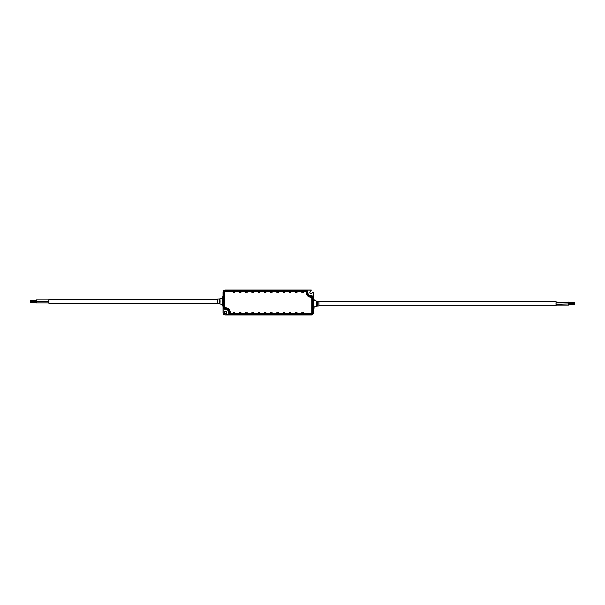 <?xml version="1.0" encoding="UTF-8"?>
<svg xmlns="http://www.w3.org/2000/svg" width="605" height="605" viewBox="0 0 605 605"><rect width="100%" height="100%" fill="white"/><g stroke="black" fill="none" stroke-linecap="round" stroke-linejoin="round"><path stroke-width="0.91" d="M36.444 301.003L36.444 300.254M30.25 301.003L36.474 301.003L36.474 300.254L30.25 300.254L30.25 301.003L30.25 300.254M36.444 302.5L36.444 301.751M30.25 302.5L36.474 302.5L36.474 301.751L30.25 301.751L30.25 302.5L30.25 301.751M36.474 302.871L48.929 302.871L48.929 299.883L36.474 299.883M48.929 301.381L36.474 301.381L48.929 301.381M48.861 302.871L48.861 299.883M48.929 303.407L217.581 303.407L217.581 299.354L48.929 299.354M217.52 303.407L217.52 299.354M222.829 301.381L222.61 296.76L222.61 305.994L222.829 301.381M222.413 297.962L222.413 296.76L223.275 296.76L223.517 301.381L223.275 305.994L222.413 305.994L222.413 304.791M223.033 305.994L223.033 312.853A2.117 2.117 0 0 0 225.158 314.971L311.325 314.971A2.117 2.117 0 0 0 313.45 312.853L313.45 308.24M230.77 314.872A2.117 2.117 0 0 1 228.645 312.755L228.645 312.475A3.116 3.116 0 0 0 225.529 309.359L225.257 309.359A2.117 2.117 0 0 1 223.132 307.242L223.132 312.853A2.019 2.019 0 0 0 225.158 314.872L233.386 314.373L233.129 312.974A0.817 0.817 0 0 1 233.946 312.157A0.817 0.817 0 0 1 234.763 312.974L234.513 314.373L239.618 314.373L239.368 312.974A0.817 0.817 0 0 1 240.185 312.157A0.817 0.817 0 0 1 241.002 312.974L240.745 314.373L245.857 314.373L245.6 312.974A0.817 0.817 0 0 1 246.416 312.157A0.817 0.817 0 0 1 247.233 312.974L246.984 314.373L252.088 314.373L251.839 312.974A0.817 0.817 0 0 1 252.656 312.157A0.817 0.817 0 0 1 253.472 312.974L253.215 314.373L258.327 314.373L258.07 312.974A0.817 0.817 0 0 1 258.887 312.157A0.817 0.817 0 0 1 259.704 312.974L259.454 314.373L264.559 314.373L264.309 312.974A0.817 0.817 0 0 1 265.126 312.157A0.817 0.817 0 0 1 265.943 312.974L265.686 314.373L270.798 314.373L270.541 312.974A0.817 0.817 0 0 1 271.358 312.157A0.817 0.817 0 0 1 272.174 312.974L271.925 314.373L277.029 314.373L276.78 312.974A0.817 0.817 0 0 1 277.597 312.157A0.817 0.817 0 0 1 278.413 312.974L278.156 314.373L283.269 314.373L283.011 312.974A0.817 0.817 0 0 1 283.828 312.157A0.817 0.817 0 0 1 284.645 312.974L284.395 314.373L289.5 314.373L289.25 312.974A0.817 0.817 0 0 1 290.067 312.157A0.817 0.817 0 0 1 290.884 312.974L290.627 314.373L295.739 314.373L295.482 312.974A0.817 0.817 0 0 1 296.299 312.157A0.817 0.817 0 0 1 297.115 312.974L296.866 314.373L301.971 314.373L301.721 312.974A0.817 0.817 0 0 1 302.538 312.157A0.817 0.817 0 0 1 303.355 312.974L303.097 314.373L311.325 314.373A1.52 1.52 0 0 0 312.846 312.853L312.846 297.758A1.618 1.618 0 0 0 311.227 296.14L310.955 296.14A3.622 3.622 0 0 1 307.332 292.525L307.332 292.245A1.618 1.618 0 0 0 305.714 290.627L303.097 290.627L303.355 292.026A0.817 0.817 0 0 1 302.538 292.843A0.817 0.817 0 0 1 301.721 292.026L301.971 290.627L296.866 290.627L297.115 292.026A0.817 0.817 0 0 1 296.299 292.843A0.817 0.817 0 0 1 295.482 292.026L295.739 290.627L290.627 290.627L290.884 292.026A0.817 0.817 0 0 1 290.067 292.843A0.817 0.817 0 0 1 289.25 292.026L289.258 292.026A0.809 0.809 0 0 0 290.067 292.835A0.809 0.809 0 0 0 290.876 292.026L290.627 290.627L284.395 290.627L284.645 292.026A0.817 0.817 0 0 1 283.828 292.843A0.817 0.817 0 0 1 283.011 292.026L283.019 292.026A0.809 0.809 0 0 0 283.828 292.835A0.809 0.809 0 0 0 284.637 292.026L284.395 290.627L278.156 290.627L278.413 292.026A0.817 0.817 0 0 1 277.597 292.843A0.817 0.817 0 0 1 276.78 292.026L276.787 292.026A0.809 0.809 0 0 0 277.597 292.835A0.809 0.809 0 0 0 278.406 292.026L278.156 290.627L271.925 290.627L272.174 292.026A0.817 0.817 0 0 1 271.358 292.843A0.817 0.817 0 0 1 270.541 292.026L270.798 290.627L265.686 290.627L265.943 292.026A0.817 0.817 0 0 1 265.126 292.843A0.817 0.817 0 0 1 264.309 292.026L264.317 292.026A0.809 0.809 0 0 0 265.126 292.835A0.809 0.809 0 0 0 265.935 292.026L265.686 290.627L259.454 290.627L259.704 292.026A0.817 0.817 0 0 1 258.887 292.843A0.817 0.817 0 0 1 258.07 292.026L258.078 292.026A0.809 0.809 0 0 0 258.887 292.835A0.809 0.809 0 0 0 259.696 292.026L259.454 290.627L253.215 290.627L253.472 292.026A0.817 0.817 0 0 1 252.656 292.843A0.817 0.817 0 0 1 251.839 292.026L251.846 292.026A0.809 0.809 0 0 0 252.656 292.835A0.809 0.809 0 0 0 253.465 292.026L253.215 290.627L246.984 290.627L247.233 292.026A0.817 0.817 0 0 1 246.416 292.843A0.817 0.817 0 0 1 245.6 292.026L245.607 292.026A0.809 0.809 0 0 0 246.416 292.835A0.809 0.809 0 0 0 247.226 292.026L246.984 290.627L240.745 290.627L241.002 292.026A0.817 0.817 0 0 1 240.185 292.843A0.817 0.817 0 0 1 239.368 292.026L239.618 290.627L234.513 290.627L234.763 292.026A0.817 0.817 0 0 1 233.946 292.843A0.817 0.817 0 0 1 233.129 292.026L233.386 290.627L225.158 290.627A1.52 1.52 0 0 0 223.638 292.147L223.638 307.242A1.618 1.618 0 0 0 225.257 308.86L225.529 308.86A3.622 3.622 0 0 1 229.151 312.475L229.151 312.755A1.618 1.618 0 0 0 230.77 314.373L233.159 314.146M313.45 299.006L313.45 292.132L313.019 291.958L311.704 293.274A1.059 1.059 0 0 1 310.206 293.274A1.059 1.059 0 0 1 310.206 291.776L311.348 290.029L225.158 290.029A2.117 2.117 0 0 0 223.033 292.147L223.033 296.76M224.47 312.475A1.059 1.059 0 0 0 226.058 313.398A1.059 1.059 0 0 0 226.058 311.56A1.059 1.059 0 0 0 224.47 312.475M224.372 312.475A1.157 1.157 0 0 1 226.111 311.477A1.157 1.157 0 0 1 226.111 313.481A1.157 1.157 0 0 1 224.372 312.475M305.714 290.128A2.117 2.117 0 0 1 307.839 292.245L307.839 292.525A3.116 3.116 0 0 0 310.955 295.641L311.227 295.641A2.117 2.117 0 0 1 313.352 297.758L313.352 292.132L311.772 293.342A1.157 1.157 0 0 1 310.138 293.342A1.157 1.157 0 0 1 310.138 291.708L311.348 290.128L305.714 290.128L305.714 290.854L303.324 290.854M314.071 307.037L314.071 308.24L313.209 308.24L312.966 303.619L313.209 299.006L314.071 299.006L314.071 300.209M271.925 314.184L270.798 314.184L271.925 314.184L272.167 312.974A0.809 0.809 0 0 0 271.358 312.165A0.809 0.809 0 0 0 270.548 312.974L270.798 314.184M265.686 314.184L264.559 314.184L265.686 314.184L265.935 312.974A0.809 0.809 0 0 0 265.126 312.165A0.809 0.809 0 0 0 264.317 312.974L264.559 314.184M259.454 314.184L258.327 314.184L259.454 314.184L259.696 312.974A0.809 0.809 0 0 0 258.887 312.165A0.809 0.809 0 0 0 258.078 312.974L258.327 314.184M253.215 314.184L252.088 314.184L253.215 314.184L253.465 312.974A0.809 0.809 0 0 0 252.656 312.165A0.809 0.809 0 0 0 251.846 312.974L252.088 314.184M246.984 314.184L245.857 314.184L246.984 314.184L247.226 312.974A0.809 0.809 0 0 0 246.416 312.165A0.809 0.809 0 0 0 245.607 312.974L245.857 314.184M240.745 314.184L239.618 314.184L240.745 314.184L240.994 312.974A0.809 0.809 0 0 0 240.185 312.165A0.809 0.809 0 0 0 239.376 312.974L239.618 314.184M234.513 314.184L233.386 314.184L234.513 314.184L234.755 312.974A0.809 0.809 0 0 0 233.946 312.165A0.809 0.809 0 0 0 233.137 312.974L233.386 314.184M303.097 314.184L301.971 314.184L303.097 314.184L303.347 312.974A0.809 0.809 0 0 0 302.538 312.165A0.809 0.809 0 0 0 301.729 312.974L301.971 314.184M296.866 314.184L295.739 314.184L296.866 314.184L297.108 312.974A0.809 0.809 0 0 0 296.299 312.165A0.809 0.809 0 0 0 295.49 312.974L295.739 314.184M290.627 314.184L289.5 314.184L290.627 314.184L290.876 312.974A0.809 0.809 0 0 0 290.067 312.165A0.809 0.809 0 0 0 289.258 312.974L289.5 314.184M284.395 314.184L283.269 314.184L284.395 314.184L284.637 312.974A0.809 0.809 0 0 0 283.828 312.165A0.809 0.809 0 0 0 283.019 312.974L283.269 314.184M278.156 314.184L277.029 314.184L278.156 314.184L278.406 312.974A0.809 0.809 0 0 0 277.597 312.165A0.809 0.809 0 0 0 276.787 312.974L277.029 314.184M270.798 290.816L271.925 290.816L270.798 290.816L270.548 292.026A0.809 0.809 0 0 0 271.358 292.835A0.809 0.809 0 0 0 272.167 292.026L271.925 290.816M295.739 290.816L296.866 290.816L295.739 290.816L295.49 292.026A0.809 0.809 0 0 0 296.299 292.835A0.809 0.809 0 0 0 297.108 292.026L296.866 290.816M301.971 290.816L303.097 290.816L301.971 290.816L301.729 292.026A0.809 0.809 0 0 0 302.538 292.835A0.809 0.809 0 0 0 303.347 292.026L303.097 290.816M233.386 290.816L234.513 290.816L233.386 290.816L233.137 292.026A0.809 0.809 0 0 0 233.946 292.835A0.809 0.809 0 0 0 234.755 292.026L234.513 290.816M239.618 290.816L240.745 290.816L239.618 290.816L239.376 292.026A0.809 0.809 0 0 0 240.185 292.835A0.809 0.809 0 0 0 240.994 292.026L240.745 290.816M313.874 308.24L313.874 299.006L313.874 308.24M277.029 290.816L276.787 291.723L277.029 290.627L278.156 290.816M283.269 290.816L283.019 291.723L283.269 290.627L284.395 290.816M289.5 290.816L289.258 291.723L289.5 290.627L290.627 290.816M245.857 290.816L245.607 291.723L245.857 290.627L246.984 290.816M252.088 290.816L251.846 291.723L252.088 290.627L253.215 290.816M258.327 290.816L258.078 291.723L258.327 290.627L259.454 290.816M264.559 290.816L264.317 291.723L264.559 290.627L265.686 290.816M318.956 305.744L318.956 301.502M556.124 302.129L556.048 301.502L318.903 301.502L318.903 305.744L556.048 305.744L556.124 305.117M556.048 301.502L556.048 305.744M574.682 303.997L574.682 303.249L574.682 303.997L568.458 303.997L568.458 302.871L556.003 302.871L556.003 304.368L568.488 303.997L568.556 304.746M556.033 304.368L556.071 305.117L568.526 305.117M568.556 302.5L556.071 302.129L556.071 303.619M568.458 302.871L568.458 304.368M568.526 302.129L568.556 303.249M574.75 303.997L568.526 303.997L568.526 304.746L574.75 304.746L574.75 303.997L574.75 304.746M574.75 302.5L574.75 303.249L574.75 302.5L568.526 302.5L568.526 303.249M568.458 303.249L574.75 303.249M217.581 303.718L219.191 303.748L219.312 301.381L219.191 299.014L217.581 299.036M219.191 303.748L219.963 303.891L220.091 301.381L219.963 298.87L219.191 299.014M223.132 307.242L223.858 307.242A1.391 1.391 0 0 0 225.257 308.633L225.257 309.359M223.033 292.147L223.858 292.147L223.858 307.242L224.735 307.242A0.522 0.522 0 0 0 225.257 307.763L225.529 309.359M225.158 290.029L225.158 290.854A1.293 1.293 0 0 0 223.858 292.147L224.735 292.147L224.735 307.242M313.352 297.758L312.626 297.758A1.391 1.391 0 0 0 311.227 296.367L311.227 295.641M313.45 312.853L312.626 312.853L312.626 297.758L311.749 297.758A0.522 0.522 0 0 0 311.227 297.237L310.955 297.237A4.719 4.719 0 0 1 306.236 292.525L306.236 292.245A0.522 0.522 0 0 0 305.714 291.723L303.355 291.723M311.325 314.971L311.325 314.146A1.293 1.293 0 0 0 312.626 312.853L311.749 312.853L311.749 297.758M228.645 312.755L229.371 312.755A1.391 1.391 0 0 0 230.77 314.146L230.77 313.277L233.129 313.277M228.645 312.475L230.248 312.755A0.522 0.522 0 0 0 230.77 313.277M272.144 314.146L276.81 314.146M265.913 314.146L270.571 314.146M259.674 314.146L264.34 314.146M253.442 314.146L258.101 314.146M247.203 314.146L251.869 314.146M240.971 314.146L245.63 314.146M234.732 314.146L239.398 314.146M303.324 314.146L311.325 314.146L311.325 313.277A0.424 0.424 0 0 0 311.749 312.853M297.085 314.146L301.751 314.146M290.854 314.146L295.512 314.146M284.615 314.146L289.281 314.146M278.383 314.146L283.042 314.146M225.257 307.763L225.529 308.633A3.842 3.842 0 0 1 229.371 312.475L230.248 312.755M295.482 291.723L241.002 291.723M239.368 291.723L234.763 291.723M233.129 291.723L225.158 291.723A0.424 0.424 0 0 0 224.735 292.147M225.529 307.763A4.719 4.719 0 0 1 230.248 312.475M234.763 313.277L239.368 313.277M241.002 313.277L295.482 313.277M297.115 313.277L301.721 313.277M303.355 313.277L311.325 313.277M301.721 291.723L297.115 291.723M225.158 291.723L225.158 290.854L233.159 290.854M270.571 290.854L265.913 290.854M276.81 290.854L272.144 290.854M283.042 290.854L278.383 290.854M289.281 290.854L284.615 290.854M295.512 290.854L290.854 290.854M301.751 290.854L297.085 290.854M307.839 292.245L307.113 292.245A1.391 1.391 0 0 0 305.714 290.854L305.714 291.723M239.398 290.854L234.732 290.854M245.63 290.854L240.971 290.854M251.869 290.854L247.203 290.854M258.101 290.854L253.442 290.854M264.34 290.854L259.674 290.854M307.839 292.525L306.236 292.245M310.955 295.641L310.955 296.367A3.842 3.842 0 0 1 307.113 292.525L306.236 292.525M270.571 313.957L272.144 313.957M264.34 313.957L265.913 313.957M258.101 313.957L259.674 313.957M251.869 313.957L253.442 313.957M245.63 313.957L247.203 313.957M239.398 313.957L240.971 313.957M233.159 313.957L234.732 313.957M301.751 313.957L303.324 313.957M295.512 313.957L297.085 313.957M289.281 313.957L290.854 313.957M283.042 313.957L284.615 313.957M276.81 313.957L278.383 313.957M311.227 297.237L311.227 296.367L310.955 297.237M270.571 291.043L272.144 291.043M276.81 291.043L278.383 291.043M283.042 291.043L284.615 291.043M289.281 291.043L290.854 291.043M295.512 291.043L297.085 291.043M301.751 291.043L303.324 291.043M233.159 291.043L234.732 291.043M239.398 291.043L240.971 291.043M245.63 291.043L247.203 291.043M251.869 291.043L253.442 291.043M258.101 291.043L259.674 291.043M264.34 291.043L265.913 291.043M318.903 305.964L316.521 306.13L316.521 301.108L313.874 300.133M239.376 313.277L240.994 313.277M233.137 313.277L234.755 313.277M301.729 313.277L303.347 313.277M295.49 313.277L297.108 313.277M240.994 291.723L239.376 291.723M234.755 291.723L233.137 291.723M303.347 291.723L301.729 291.723M297.108 291.723L295.49 291.723M317.292 305.986L317.292 301.252L316.521 301.108M219.963 303.891L222.61 304.867M219.963 298.87L222.61 297.894M316.521 306.13L313.874 307.106M318.903 301.282L317.292 301.252"/></g></svg>
